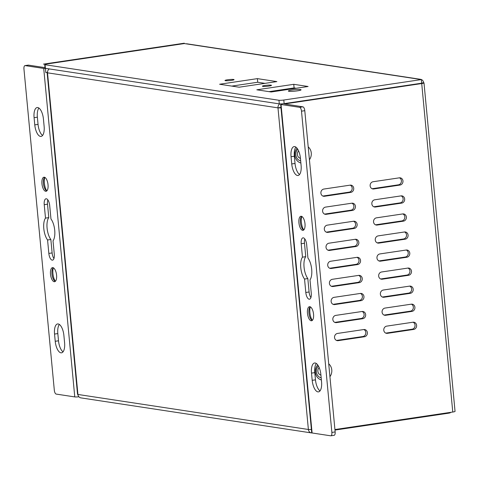 <?xml version="1.0" encoding="UTF-8"?>
<svg xmlns="http://www.w3.org/2000/svg" width="479" height="479" viewBox="0 0 479 479"><rect width="100%" height="100%" fill="white"/><g stroke="black" fill="none" stroke-linecap="round" stroke-linejoin="round"><path stroke-width="0.72" d="M334.977 430.07L448.35 413.227A3.652 0.419 -5.4 0 0 450.422 412.647L450.398 412.383M300.052 158.238A4.562 4.113 98.6 0 0 300.369 158.202A4.562 4.113 98.6 0 0 300.417 158.196M320.541 374.997A4.562 4.113 98.6 0 0 320.864 374.967A4.562 4.113 98.6 0 0 320.906 374.955M300.429 158.357A4.562 4.113 -81.4 0 1 298.573 150.825M320.918 375.117A4.562 4.113 -81.4 0 1 317.996 371.949A4.562 4.113 -81.4 0 1 319.146 367.495M279.772 103.919A4.018 3.622 98.6 0 0 277.982 107.859L47.523 72.832A4.018 3.622 -81.4 0 1 49.271 68.922M280.951 107.416L277.982 107.859A4.018 0.461 174.6 0 0 280.993 107.841M311.392 429.459A4.018 0.461 174.6 0 1 308.386 429.483L277.982 107.859M47.134 72.676L77.538 394.295A4.018 0.461 174.6 0 0 77.921 394.456L47.523 72.832A4.018 0.461 174.6 0 1 47.134 72.676A4.018 0.461 174.6 0 1 47.499 72.443M311.937 432.95A4.018 3.622 -81.4 0 1 311.392 432.914A4.018 3.622 -81.4 0 1 308.386 429.483L77.921 394.456A4.018 3.622 98.6 0 0 80.933 397.887L311.392 432.914M278.958 100.267L279.299 103.877A3.652 0.419 -5.4 0 0 284.137 103.626L421.682 83.19L421.34 79.58L283.796 100.021A3.652 0.419 174.6 0 1 278.958 100.267L45.062 64.725A3.652 0.419 174.6 0 1 44.715 64.575A3.652 0.419 174.6 0 1 46.786 64L184.331 43.559L47.116 63.947M279.299 103.877L45.403 68.329L45.062 64.725M44.715 64.575L45.056 68.186A3.652 0.419 -5.4 0 0 45.403 68.329M296.267 88.256L294.1 87.926L269.006 91.651M265.025 83.358L257.714 82.244L231.8 86.094M293.759 84.316L308.099 86.495L271.174 91.98L256.828 89.801L293.759 84.316L294.1 87.926M291.986 90.016A6.389 0.736 174.6 0 1 301.069 89.83A6.389 0.736 174.6 0 1 297.441 90.842A6.389 0.736 174.6 0 1 288.352 91.028A6.389 0.736 174.6 0 1 291.986 90.016M257.373 78.634L276.862 81.598L239.111 87.208L219.621 84.244L257.373 78.634L257.714 82.244M265.007 85.472A4.562 0.527 174.6 0 1 271.497 85.34A4.562 0.527 174.6 0 1 268.905 86.064A4.562 0.527 174.6 0 1 262.408 86.196A4.562 0.527 174.6 0 1 265.007 85.472M227.579 79.783A4.562 0.527 174.6 0 1 234.075 79.652A4.562 0.527 174.6 0 1 231.477 80.376A4.562 0.527 174.6 0 1 224.986 80.508A4.562 0.527 174.6 0 1 227.579 79.783M384.05 315.074A3.652 3.293 98.6 0 0 384.146 315.062L410.407 311.158A3.652 3.293 98.6 0 0 413.323 307.991A3.652 3.293 98.6 0 0 411.377 304.165M411.964 311.392L385.703 315.296A3.652 3.293 -81.4 0 1 384.811 315.296A3.652 3.293 -81.4 0 1 382.062 311.685A3.652 3.293 -81.4 0 1 385.02 308.075L411.281 304.177A3.652 3.293 -81.4 0 1 412.174 304.177A3.652 3.293 -81.4 0 1 414.922 307.787A3.652 3.293 -81.4 0 1 411.964 311.392L410.407 311.158M377.224 242.877A3.652 3.293 98.6 0 0 377.32 242.865L403.581 238.961A3.652 3.293 98.6 0 0 406.503 235.8A3.652 3.293 98.6 0 0 404.551 231.968M405.138 239.201L378.877 243.104A3.652 3.293 -81.4 0 1 377.991 243.104A3.652 3.293 -81.4 0 1 375.237 239.488A3.652 3.293 -81.4 0 1 378.194 235.884L404.456 231.98A3.652 3.293 -81.4 0 1 405.348 231.98A3.652 3.293 -81.4 0 1 408.096 235.596A3.652 3.293 -81.4 0 1 405.138 239.201L403.581 238.961M324.522 196.276A3.652 3.293 -81.4 0 1 323.63 196.276A3.652 3.293 -81.4 0 1 320.882 192.66A3.652 3.293 -81.4 0 1 323.84 189.055L350.101 185.151A3.652 3.293 -81.4 0 1 350.987 185.151A3.652 3.293 -81.4 0 1 353.741 188.768A3.652 3.293 -81.4 0 1 350.784 192.372L324.522 196.276L322.96 196.037L349.221 192.133A3.652 3.293 98.6 0 0 352.143 188.971A3.652 3.293 98.6 0 0 350.191 185.139M331.342 268.468A3.652 3.293 -81.4 0 1 330.456 268.468A3.652 3.293 -81.4 0 1 327.702 264.857A3.652 3.293 -81.4 0 1 330.66 261.247L356.921 257.349A3.652 3.293 -81.4 0 1 357.813 257.349A3.652 3.293 -81.4 0 1 360.561 260.959A3.652 3.293 -81.4 0 1 357.603 264.564L331.342 268.468L329.786 268.234L356.047 264.33A3.652 3.293 98.6 0 0 358.969 261.163A3.652 3.293 98.6 0 0 357.017 257.337M335.779 315.392L362.04 311.494A3.652 3.293 -81.4 0 1 362.932 311.494A3.652 3.293 -81.4 0 1 365.681 315.104A3.652 3.293 -81.4 0 1 362.723 318.709L336.462 322.612A3.652 3.293 -81.4 0 1 335.575 322.612A3.652 3.293 -81.4 0 1 332.821 319.002A3.652 3.293 -81.4 0 1 335.779 315.392M334.809 322.391A3.652 3.293 98.6 0 0 334.905 322.379L361.166 318.475A3.652 3.293 98.6 0 0 364.088 315.308A3.652 3.293 98.6 0 0 362.136 311.482M328.953 243.2L355.214 239.296A3.652 3.293 -81.4 0 1 356.107 239.296A3.652 3.293 -81.4 0 1 358.855 242.913A3.652 3.293 -81.4 0 1 355.897 246.517L329.636 250.421A3.652 3.293 -81.4 0 1 328.75 250.421A3.652 3.293 -81.4 0 1 326.001 246.805A3.652 3.293 -81.4 0 1 328.953 243.2M327.983 250.194A3.652 3.293 98.6 0 0 328.079 250.182L354.34 246.278A3.652 3.293 98.6 0 0 357.262 243.116A3.652 3.293 98.6 0 0 355.31 239.284M399.342 177.835A3.652 3.293 -81.4 0 1 400.228 177.835A3.652 3.293 -81.4 0 1 402.977 181.451A3.652 3.293 -81.4 0 1 400.019 185.056L373.758 188.96A3.652 3.293 -81.4 0 1 372.872 188.96A3.652 3.293 -81.4 0 1 370.123 185.343A3.652 3.293 -81.4 0 1 373.075 181.739L399.342 177.835M372.105 188.732A3.652 3.293 98.6 0 0 372.201 188.72L398.462 184.816A3.652 3.293 98.6 0 0 401.384 181.655A3.652 3.293 98.6 0 0 399.432 177.823M380.583 261.151A3.652 3.293 -81.4 0 1 379.697 261.151A3.652 3.293 -81.4 0 1 376.943 257.54A3.652 3.293 -81.4 0 1 379.901 253.93L406.162 250.032A3.652 3.293 -81.4 0 1 407.054 250.032A3.652 3.293 -81.4 0 1 409.802 253.642A3.652 3.293 -81.4 0 1 406.845 257.247L380.583 261.151L379.027 260.917L405.288 257.013A3.652 3.293 98.6 0 0 408.21 253.846A3.652 3.293 98.6 0 0 406.258 250.02M336.515 340.437A3.652 3.293 98.6 0 0 336.611 340.425L362.872 336.521A3.652 3.293 98.6 0 0 365.794 333.354A3.652 3.293 98.6 0 0 363.842 329.528M364.429 336.761L338.168 340.659A3.652 3.293 -81.4 0 1 337.282 340.659A3.652 3.293 -81.4 0 1 334.528 337.048A3.652 3.293 -81.4 0 1 337.485 333.444L363.747 329.54A3.652 3.293 -81.4 0 1 364.639 329.54A3.652 3.293 -81.4 0 1 367.387 333.15A3.652 3.293 -81.4 0 1 364.429 336.761L362.872 336.521M383.996 297.249A3.652 3.293 -81.4 0 1 383.104 297.249A3.652 3.293 -81.4 0 1 380.356 293.633A3.652 3.293 -81.4 0 1 383.314 290.029L409.575 286.125A3.652 3.293 -81.4 0 1 410.467 286.125A3.652 3.293 -81.4 0 1 413.215 289.741A3.652 3.293 -81.4 0 1 410.258 293.346L383.996 297.249L382.44 297.01L408.701 293.106A3.652 3.293 98.6 0 0 411.623 289.945A3.652 3.293 98.6 0 0 409.671 286.113M377.171 225.052A3.652 3.293 -81.4 0 1 376.284 225.052A3.652 3.293 -81.4 0 1 373.53 221.442A3.652 3.293 -81.4 0 1 376.488 217.837L402.749 213.933A3.652 3.293 -81.4 0 1 403.641 213.933A3.652 3.293 -81.4 0 1 406.39 217.544A3.652 3.293 -81.4 0 1 403.432 221.154L377.171 225.052L375.614 224.819L401.875 220.915A3.652 3.293 98.6 0 0 404.797 217.747A3.652 3.293 98.6 0 0 402.845 213.921M324.57 214.101A3.652 3.293 98.6 0 0 324.666 214.083L350.927 210.185A3.652 3.293 98.6 0 0 353.849 207.018A3.652 3.293 98.6 0 0 351.897 203.192M352.49 210.419L326.229 214.323A3.652 3.293 -81.4 0 1 325.337 214.323A3.652 3.293 -81.4 0 1 322.589 210.712A3.652 3.293 -81.4 0 1 325.546 207.102L351.808 203.204A3.652 3.293 -81.4 0 1 352.694 203.204A3.652 3.293 -81.4 0 1 355.448 206.814A3.652 3.293 -81.4 0 1 352.49 210.419L350.927 210.185M358.627 275.395A3.652 3.293 -81.4 0 1 359.519 275.395A3.652 3.293 -81.4 0 1 362.268 279.006A3.652 3.293 -81.4 0 1 359.31 282.616L333.049 286.514A3.652 3.293 -81.4 0 1 332.163 286.514A3.652 3.293 -81.4 0 1 329.408 282.903A3.652 3.293 -81.4 0 1 332.366 279.299L358.627 275.395M331.396 286.292A3.652 3.293 98.6 0 0 331.492 286.28L357.753 282.376A3.652 3.293 98.6 0 0 360.675 279.209A3.652 3.293 98.6 0 0 358.723 275.383M333.103 304.339A3.652 3.293 98.6 0 0 333.198 304.327L359.46 300.423A3.652 3.293 98.6 0 0 362.381 297.261A3.652 3.293 98.6 0 0 360.43 293.429M361.016 300.662L334.755 304.566A3.652 3.293 -81.4 0 1 333.869 304.566A3.652 3.293 -81.4 0 1 331.115 300.95A3.652 3.293 -81.4 0 1 334.073 297.345L360.334 293.441A3.652 3.293 -81.4 0 1 361.226 293.441A3.652 3.293 -81.4 0 1 363.974 297.058A3.652 3.293 -81.4 0 1 361.016 300.662L359.46 300.423M326.277 232.147A3.652 3.293 98.6 0 0 326.373 232.135L352.634 228.232A3.652 3.293 98.6 0 0 355.556 225.064A3.652 3.293 98.6 0 0 353.604 221.238M354.197 228.471L327.929 232.369A3.652 3.293 -81.4 0 1 327.043 232.369A3.652 3.293 -81.4 0 1 324.295 228.758A3.652 3.293 -81.4 0 1 327.253 225.154L353.514 221.25A3.652 3.293 -81.4 0 1 354.4 221.25A3.652 3.293 -81.4 0 1 357.148 224.861A3.652 3.293 -81.4 0 1 354.197 228.471L352.634 228.232M373.812 206.784A3.652 3.293 98.6 0 0 373.907 206.772L400.169 202.868A3.652 3.293 98.6 0 0 403.09 199.701A3.652 3.293 98.6 0 0 401.139 195.875M401.725 203.102L375.464 207.006A3.652 3.293 -81.4 0 1 374.578 207.006A3.652 3.293 -81.4 0 1 371.824 203.395A3.652 3.293 -81.4 0 1 374.782 199.785L401.043 195.887A3.652 3.293 -81.4 0 1 401.935 195.887A3.652 3.293 -81.4 0 1 404.683 199.498A3.652 3.293 -81.4 0 1 401.725 203.102L400.169 202.868M380.637 278.976A3.652 3.293 98.6 0 0 380.733 278.964L406.994 275.06A3.652 3.293 98.6 0 0 409.916 271.892A3.652 3.293 98.6 0 0 407.964 268.066M408.551 275.299L382.29 279.197A3.652 3.293 -81.4 0 1 381.404 279.197A3.652 3.293 -81.4 0 1 378.649 275.587A3.652 3.293 -81.4 0 1 381.607 271.982L407.869 268.078A3.652 3.293 -81.4 0 1 408.761 268.078A3.652 3.293 -81.4 0 1 411.509 271.689A3.652 3.293 -81.4 0 1 408.551 275.299L406.994 275.06M412.988 322.223A3.652 3.293 -81.4 0 1 413.88 322.223A3.652 3.293 -81.4 0 1 416.628 325.834A3.652 3.293 -81.4 0 1 413.67 329.444L387.409 333.342A3.652 3.293 -81.4 0 1 386.517 333.342A3.652 3.293 -81.4 0 1 383.769 329.732A3.652 3.293 -81.4 0 1 386.727 326.127L412.988 322.223M385.757 333.121A3.652 3.293 98.6 0 0 385.852 333.109L412.114 329.205A3.652 3.293 98.6 0 0 415.03 326.037A3.652 3.293 98.6 0 0 413.084 322.211M300.668 160.89A7.029 6.335 -81.4 0 1 296.046 156.106A7.029 6.335 -81.4 0 1 297.71 149.185M300.872 163.016A9.125 8.227 -81.4 0 1 297.01 148.185M308.207 146.873A9.125 8.227 -81.4 0 1 309.422 159.746M321.175 377.835A7.029 6.335 -81.4 0 1 316.523 372.925A7.029 6.335 -81.4 0 1 318.385 365.944M321.379 379.955A9.125 8.227 -81.4 0 1 317.709 364.902M328.714 363.812A9.125 8.227 -81.4 0 1 329.929 376.692M316.332 363.495A10.951 4.556 -98.5 0 0 314.793 372.632L315.475 379.853A10.951 4.556 -98.5 0 0 320.008 390.894M321.547 381.763A10.951 4.556 81.5 0 1 318.481 391.882A10.951 4.556 81.5 0 1 312.194 380.338L311.512 373.117A10.951 4.556 81.5 0 1 314.577 362.998A10.951 4.556 81.5 0 1 320.864 374.542L321.547 381.763M295.872 147.101A10.951 4.556 -98.5 0 0 294.34 156.232L295.022 163.453A10.951 4.556 -98.5 0 0 299.555 174.494M301.093 165.363A10.951 4.556 81.5 0 1 298.022 175.482A10.951 4.556 81.5 0 1 291.735 163.938L291.052 156.723A10.951 4.556 81.5 0 1 294.124 146.598A10.951 4.556 81.5 0 1 300.411 158.142L301.093 165.363M302.471 257.163L301.201 243.739A6.389 2.658 81.5 0 1 302.991 237.835A6.389 2.658 81.5 0 1 306.656 244.565L307.925 257.989A12.777 5.317 81.5 0 1 309.997 279.874L311.266 293.298A6.389 2.658 81.5 0 1 309.476 299.201A6.389 2.658 81.5 0 1 305.806 292.471L304.536 279.047A12.777 5.317 81.5 0 1 302.471 257.163L305.752 256.672A12.777 5.317 -98.5 0 0 307.823 278.556L304.536 279.047M304.836 238.973A6.389 2.658 -98.5 0 0 304.482 243.248L305.752 256.672M307.823 278.556L309.093 291.98A6.389 2.658 -98.5 0 0 310.913 297.579M301.686 216.382A7.119 2.964 -98.5 0 0 301.165 217.029A7.119 2.964 -98.5 0 0 300.399 222.627A7.119 2.964 -98.5 0 0 303.021 229.549A7.119 2.964 -98.5 0 0 303.71 230.01M301.752 216.412A9.125 3.802 -98.5 0 0 301.345 222.226A9.125 3.802 -98.5 0 0 303.764 229.962M298.92 222.843A7.119 2.964 81.5 0 1 300.914 216.268A7.119 2.964 81.5 0 1 304.997 223.771A7.119 2.964 81.5 0 1 303.003 230.345A7.119 2.964 81.5 0 1 298.92 222.843M310.23 306.805A7.119 2.964 -98.5 0 0 309.709 307.452A7.119 2.964 -98.5 0 0 308.943 313.05A7.119 2.964 -98.5 0 0 311.572 319.966A7.119 2.964 -98.5 0 0 312.26 320.433M310.296 306.835A9.125 3.802 -98.5 0 0 309.889 312.649A9.125 3.802 -98.5 0 0 312.314 320.385M307.464 313.266A7.119 2.964 81.5 0 1 309.458 306.692A7.119 2.964 81.5 0 1 313.547 314.194A7.119 2.964 81.5 0 1 311.554 320.768A7.119 2.964 81.5 0 1 307.464 313.266M55.289 281.377A7.119 2.964 81.5 0 1 54.6 280.916A7.119 2.964 81.5 0 1 51.971 273.994A7.119 2.964 81.5 0 1 52.744 268.396A7.119 2.964 81.5 0 1 53.265 267.755M53.331 267.785A9.125 3.802 -98.5 0 0 52.924 273.593A9.125 3.802 -98.5 0 0 55.342 281.329M56.576 275.138A7.119 2.964 81.5 0 1 54.582 281.718A7.119 2.964 81.5 0 1 50.499 274.216A7.119 2.964 81.5 0 1 52.492 267.635A7.119 2.964 81.5 0 1 56.576 275.138M46.738 190.959A7.119 2.964 81.5 0 1 46.056 190.492A7.119 2.964 81.5 0 1 43.427 183.571A7.119 2.964 81.5 0 1 44.194 177.972A7.119 2.964 81.5 0 1 44.715 177.332M44.781 177.362A9.125 3.802 -98.5 0 0 44.373 183.176A9.125 3.802 -98.5 0 0 46.792 190.911M48.032 184.714A7.119 2.964 81.5 0 1 46.038 191.295A7.119 2.964 81.5 0 1 41.948 183.792A7.119 2.964 81.5 0 1 43.942 177.212A7.119 2.964 81.5 0 1 48.032 184.714M49.69 205.515L50.96 218.939A12.777 5.317 81.5 0 1 53.025 240.823L54.295 254.247A6.389 2.658 81.5 0 1 52.504 260.151A6.389 2.658 81.5 0 1 48.84 253.415L47.571 239.991A12.777 5.317 81.5 0 1 45.499 218.107L44.23 204.683A6.389 2.658 81.5 0 1 46.02 198.779A6.389 2.658 81.5 0 1 49.69 205.515M47.87 199.917A6.389 2.658 -98.5 0 0 47.517 204.198L48.78 217.622A12.777 5.317 -98.5 0 0 50.852 239.506L52.121 252.93A6.389 2.658 -98.5 0 0 53.941 258.522M50.852 239.506L47.571 239.991M48.78 217.622L45.499 218.107M38.907 108.044A10.951 4.556 -98.5 0 0 37.368 117.175L38.051 124.396A10.951 4.556 -98.5 0 0 42.583 135.443M44.122 126.306A10.951 4.556 81.5 0 1 41.056 136.425A10.951 4.556 81.5 0 1 34.769 124.887L34.087 117.666A10.951 4.556 81.5 0 1 37.152 107.547A10.951 4.556 81.5 0 1 43.439 119.085L44.122 126.306M59.36 324.445A10.951 4.556 -98.5 0 0 57.821 333.576L58.504 340.797A10.951 4.556 -98.5 0 0 63.042 351.843M64.581 342.707A10.951 4.556 81.5 0 1 61.51 352.825A10.951 4.556 81.5 0 1 55.223 341.288L54.54 334.067A10.951 4.556 81.5 0 1 57.606 323.948A10.951 4.556 81.5 0 1 63.899 335.486L64.581 342.707M78.921 396.786A4.018 0.461 174.6 0 1 74.772 396.911L56.217 394.091A3.652 1.521 81.5 0 1 54.319 390.247L23.95 68.982A3.652 1.521 81.5 0 1 24.974 65.611A3.652 1.521 81.5 0 1 25.165 65.611L43.721 68.431A4.018 0.461 -5.4 0 0 46.176 68.449M45.002 67.641L28.453 65.126A3.652 1.521 -98.5 0 0 28.255 65.126A3.652 1.521 -98.5 0 0 28.069 65.18M299.603 107.32A3.652 1.521 81.5 0 1 301.501 111.17L331.869 432.429A3.652 1.521 81.5 0 1 330.845 435.8A3.652 1.521 81.5 0 1 330.654 435.8L312.098 432.98A4.018 0.461 174.6 0 1 311.709 432.818L280.658 104.344A4.018 0.461 -5.4 0 0 281.047 104.5L299.603 107.32L302.884 106.835A3.652 1.521 -98.5 0 1 304.788 110.679L335.15 431.938L331.869 432.429M421.718 83.55A4.018 0.461 -5.4 0 0 423.999 82.915L455.05 411.395A4.018 0.461 174.6 0 1 452.769 412.03L421.718 83.55L284.502 103.943L302.884 106.835M333.935 435.315A3.652 1.521 -98.5 0 0 334.132 435.315A3.652 1.521 -98.5 0 0 335.15 431.938M282.005 103.865A4.018 0.461 -5.4 0 0 280.658 104.344M452.769 412.03L334.929 429.543M423.999 82.915A4.018 0.461 -5.4 0 0 423.616 82.753L421.67 83.041M421.34 79.58L419.628 79.322A4.018 3.622 -81.4 0 1 420.604 79.322A4.018 3.622 -81.4 0 1 423.616 82.753M420.604 79.322L187.026 43.823A4.018 3.622 98.6 0 0 186.044 43.823L184.331 43.559M45.804 72.574L47.505 72.323L45.804 72.574L45.433 68.605L46.319 68.473M184.295 43.2L43.469 64.126M448.296 412.694L448.35 413.227M284.137 103.626L283.796 100.021M385.703 315.296L384.146 315.062M378.877 243.104L377.32 242.865M350.784 192.372L349.221 192.133M357.603 264.564L356.047 264.33M336.462 322.612L334.905 322.379M362.723 318.709L361.166 318.475M329.636 250.421L328.079 250.182M355.897 246.517L354.34 246.278M400.019 185.056L398.462 184.816M373.758 188.96L372.201 188.72M406.845 257.247L405.288 257.013M338.168 340.659L336.611 340.425M410.258 293.346L408.701 293.106M403.432 221.154L401.875 220.915M326.229 214.323L324.666 214.083M359.31 282.616L357.753 282.376M333.049 286.514L331.492 286.28M334.755 304.566L333.198 304.327M327.929 232.369L326.373 232.135M375.464 207.006L373.907 206.772M382.29 279.197L380.733 278.964M413.67 329.444L412.114 329.205M387.409 333.342L385.852 333.109M315.475 379.853L312.194 380.338M314.793 372.632L311.512 373.117M295.022 163.453L291.735 163.938M294.34 156.232L291.052 156.723M304.482 243.248L301.201 243.739M309.093 291.98L305.806 292.471M52.121 252.93L48.84 253.415M47.517 204.198L44.23 204.683M38.051 124.396L34.769 124.887M37.368 117.175L34.087 117.666M58.504 340.797L55.223 341.288M57.821 333.576L54.54 334.067M25.165 65.611L28.453 65.126M301.501 111.17L304.788 110.679M74.772 396.911L43.721 68.431M281.047 104.5L312.098 432.98M419.628 79.322L186.044 43.823M28.255 65.126L24.974 65.611M334.132 435.315L330.845 435.8"/></g></svg>
